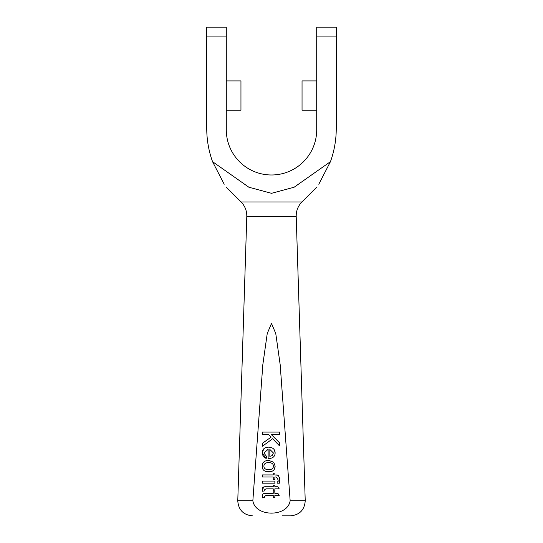 <?xml version="1.0" encoding="UTF-8"?>
<svg xmlns="http://www.w3.org/2000/svg" width="543" height="543" viewBox="0 0 543 543"><rect width="100%" height="100%" fill="white"/><g stroke="black" fill="none" stroke-linecap="round" stroke-linejoin="round"><path stroke-width="0.81" d="M316.705 80.907L302.044 80.907L302.044 110.229L316.705 110.229M226.295 80.907L240.956 80.907L240.956 110.229L226.295 110.229M264.285 493.472L273.231 493.383L273.231 491.829L274.86 491.829L274.86 493.383L277.921 493.383L279.19 495.481L274.86 495.481L274.86 497.578L273.231 497.578L273.231 495.481L265.968 495.481L264.251 496.669L264.339 497.578L262.473 497.883L262.534 494.782M262.473 497.883L262.289 496.288C261.97 494.184 263.233 493.22 266.084 493.383M270.909 458.319L268.12 458.563L268.12 449.319L263.912 453.059L266.464 456.33L266.192 458.509L263.267 456.636M263.24 456.602L262.188 453.059L263.81 448.796M266.192 458.509L262.188 453.059C262.303 449.271 264.421 447.303 268.547 447.154L270.828 447.412M266.355 447.405L268.547 447.154C272.83 447.371 275.023 449.299 275.131 452.943L274.955 454.45M272.857 448.314L273.407 448.762M274.459 450.113L275.131 452.943C275.023 456.473 272.871 458.346 268.683 458.57L268.12 458.563M273.414 452.957L269.844 449.434L269.844 456.358L272.199 455.563L273.414 452.957M274.351 455.889L273.937 456.466M273.367 457.057L272.742 457.539M262.941 469.159L262.188 466.159L262.826 463.335M266.389 460.613L268.67 460.362L273.753 462.276L275.131 466.159L274.473 468.996M270.991 471.704L266.335 471.704M273.462 470.34L272.98 470.754M268.656 462.521C265.493 462.69 263.912 463.905 263.912 466.159C263.891 468.419 265.5 469.627 268.731 469.797C271.819 469.62 273.373 468.405 273.4 466.159C273.407 463.905 271.826 462.69 268.656 462.521M275.131 466.159C275.002 469.797 272.898 471.731 268.839 471.962C264.366 471.738 262.147 469.804 262.188 466.159C262.255 462.5 264.414 460.566 268.67 460.362L273.753 462.276L275.131 466.159M262.459 432.085L279.564 432.085L279.564 434.352L271.093 434.352L279.564 442.85L279.564 445.912L272.634 438.744L262.459 446.231L262.459 443.244L271.106 437.156L268.391 434.352L262.459 434.352L262.459 432.085M279.774 477.351L279.645 480.317L277.806 479.992L277.921 478.77L275.993 477.005L274.86 477.005L274.86 479.421L273.231 479.421L273.231 477.019L262.459 477.019L262.459 474.921L273.231 474.921L273.231 473.068L274.86 473.068L274.86 474.921L278.383 475.315M276.177 474.921L278.03 475.145L279.855 478.349L279.645 480.317M262.459 481.078L274.86 481.078L274.86 483.175L262.459 483.175L262.459 481.078M279.564 483.175L277.154 483.175L277.154 481.078L279.564 481.078L279.564 483.175M262.473 491.245L262.289 489.657C261.97 487.553 263.233 486.582 266.084 486.745L273.231 486.745L273.231 485.198L274.86 485.198L274.86 486.745L277.921 486.745L279.19 488.843L274.86 488.843L274.86 490.947L273.231 490.947L273.231 488.843L265.968 488.843L264.251 490.03L264.339 490.947L262.473 491.245L262.289 489.657L264.061 486.874M290.152 500.721C287.756 517.255 255.244 517.255 252.848 500.721L262.826 364.652L267.237 333.551L271.5 323.424L275.763 333.551L280.174 364.652L290.152 500.721L305.227 500.721C304.582 509.87 299.695 514.913 290.573 515.85L282.048 515.85M271.5 323.424L267.237 333.551L262.826 364.652L252.848 500.721L237.773 500.721C238.418 509.87 243.305 514.913 252.427 515.85M206.747 27.15L206.747 128.487A97.74 97.74 0 0 0 212.551 161.671L224.205 184.24C226.865 188.068 226.865 188.068 224.205 184.24C226.865 188.068 226.865 188.068 224.205 184.24L212.551 161.671L248.891 187.24L271.5 193.308L294.109 187.24L330.449 161.671L318.795 184.24L330.449 161.671A97.74 97.74 0 0 0 336.253 128.487L336.253 27.15L316.705 27.15L316.705 129.777A45.205 45.205 0 0 1 271.5 174.982A45.205 45.205 0 0 1 226.295 129.777L226.295 27.15L206.747 27.15M318.795 184.24C316.135 188.068 316.135 188.068 318.795 184.24C316.135 188.068 316.135 188.068 318.795 184.24M305.227 500.721L296.206 216.426L246.793 216.426L237.773 500.721M206.747 36.924L226.295 36.924M316.705 36.924L336.253 36.924M296.206 216.426C296.118 210.827 298.026 206.014 301.922 201.982L241.078 201.982L226.187 187.091M246.793 216.426C246.882 210.827 244.974 206.014 241.078 201.982M301.922 201.982L316.813 187.091"/></g></svg>
